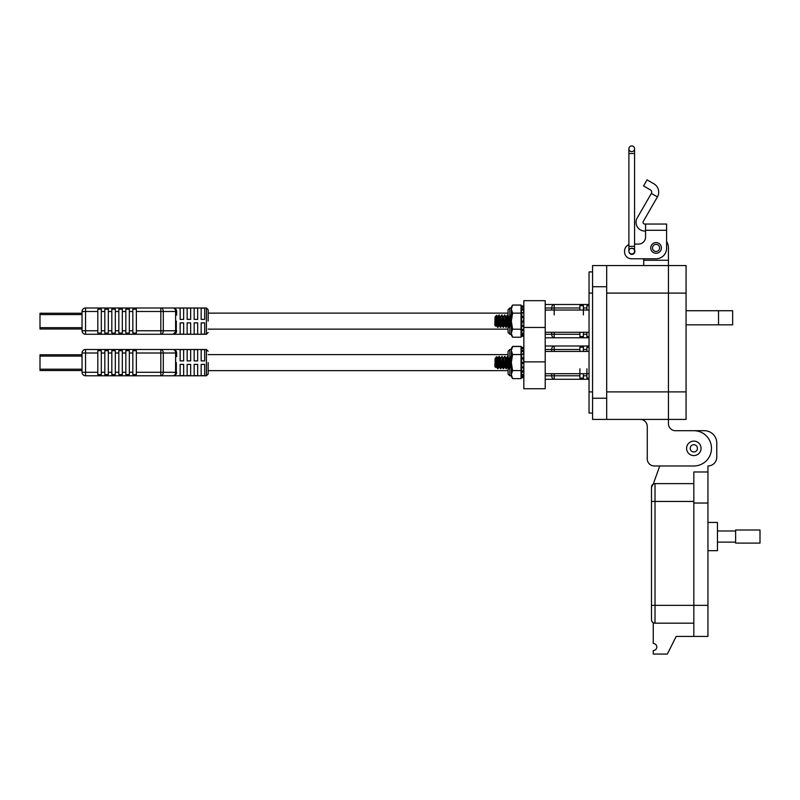 <?xml version="1.0" encoding="UTF-8"?>
<svg xmlns="http://www.w3.org/2000/svg" width="800" height="800" viewBox="0 0 800 800"><rect width="100%" height="100%" fill="white"/><g stroke="black" fill="none" stroke-linecap="round" stroke-linejoin="round"><path stroke-width="1.2" d="M495.11 358.75L494.9 366.62L495.87 367.58L495.11 358.75L496.29 366.82L497.13 364.45M496.47 366.49L496.99 362.56L498.08 368.66L498.58 364.45M495.11 358.54L496.64 366.82M498.52 360.68L499.02 356.47L497.72 358.3L499.07 366.82L499.91 364.45M499.25 366.49L499.77 362.56M498.03 358.3L499.42 366.82M500.46 358.3L501.85 366.82L502.69 364.45M502.03 366.49L502.55 362.56M503.24 358.3L501.85 356.42L500.73 358.37L502.2 366.82M503.32 358.37L504.64 366.82L505.47 364.45M504.81 366.49L505.33 362.56M506.86 360.68L507.36 356.47L506.1 358.37L504.64 356.42L503.52 358.37L504.98 366.82M506.1 358.37L507.42 366.82L508.25 364.45M507.59 366.49L508.11 362.56M506.37 358.3L507.76 366.82M508.81 358.3L510.2 366.82L511.03 364.45M510.37 366.49L510.89 362.56M509.64 360.68L510.15 356.47L509.08 358.37L510.54 366.82M496.99 358.18L496.99 362.56C496.54 359.27 496.02 357.74 495.43 357.98L496.76 356.65L498.03 368.7M496.47 359.75L496.19 364.82M496.09 366.37L495.87 367.58M497.86 368.22L498.38 362.56M499.02 356.47L499.07 356.42C499.54 356.05 500 369.08 500.46 368.7L501.36 364.45M500.54 358.37L499.07 356.42M500.64 368.22L501.16 362.56M501.85 356.42C502.32 356.05 502.78 369.08 503.24 368.7L504.15 364.45M503.42 368.22L503.94 362.56M504.64 356.42C505.1 356.05 505.56 369.08 506.03 368.7L506.93 364.45M506.2 368.22L506.72 362.56M507.36 356.47L507.42 356.42C507.88 356.05 508.34 369.08 508.81 368.7L509.71 364.45M508.88 358.37L507.42 356.42M508.98 368.22L509.5 362.56M510.15 356.47L511.59 368.7M511.66 358.37L510.2 356.42M509.85 362.56L510.37 356.9M510.6 356.47L511.34 363.87M507.69 366.75L508.81 368.7M507.76 356.42C508.23 356.05 508.69 369.08 509.15 368.7M504.91 366.75L506.03 368.7M504.98 356.42C505.45 356.05 505.91 369.08 506.37 368.7M502.13 366.75L503.24 368.7M502.2 356.42L503.59 368.7M499.34 366.75L500.46 368.7M499.42 356.42L500.81 368.7M496.56 366.75L497.68 368.7M497.76 358.37L496.76 356.65M495.02 317.36L494.81 325.22L495.78 326.19L495.02 317.36L496.2 325.42L497.04 323.05M496.38 325.09L496.9 321.16L497.99 327.26L498.49 323.05M495.02 317.14L496.55 325.42M497.59 316.9L498.98 325.42L499.82 323.05M499.16 325.09L499.68 321.16M498.43 319.28L498.93 315.07L497.86 316.98L499.33 325.42M500.37 316.9L501.76 325.42L502.6 323.05M501.94 325.09L502.46 321.16M503.15 316.9L501.76 315.02L500.64 316.98L502.11 325.42M503.23 316.98L504.54 325.42L505.38 323.05M504.72 325.09L505.24 321.16M506.77 319.28L507.27 315.07L506.01 316.98L504.54 315.02L503.42 316.98L504.89 325.42M506.01 316.98L507.33 325.42L508.16 323.05M507.5 325.09L508.02 321.16M506.28 316.9L507.67 325.42M508.72 316.9L510.11 325.42L510.94 323.05M510.28 325.09L510.8 321.16M509.55 319.28L510.05 315.07L508.99 316.98L510.45 325.42M496.9 316.78L496.9 321.16C496.45 317.87 495.93 316.35 495.34 316.58L496.67 315.25L497.94 327.3M496.38 318.35L496.1 323.42M496 324.97L495.78 326.19M497.77 326.82L498.29 321.16M498.93 315.07L498.98 315.02C499.45 314.65 499.91 327.68 500.37 327.3L501.27 323.05M500.45 316.98L498.98 315.02M500.55 326.82L501.07 321.16M501.76 315.02C502.23 314.65 502.69 327.68 503.15 327.3L504.05 323.05M503.33 326.82L503.85 321.16M504.54 315.02C505.01 314.65 505.47 327.68 505.94 327.3L506.84 323.05M506.11 326.82L506.63 321.16M507.27 315.07L507.33 315.02C507.79 314.65 508.25 327.68 508.72 327.3L509.62 323.05M508.79 316.98L507.33 315.02M508.89 326.82L509.41 321.16M510.05 315.07L510.11 315.02C510.57 314.65 511.03 327.68 511.5 327.3M511.57 316.98L510.11 315.02M509.76 321.16L510.28 315.5M510.51 315.07L511.34 323.67M507.6 325.35L508.72 327.3M507.67 315.02C508.14 314.65 508.6 327.68 509.06 327.3M504.82 325.35L505.94 327.3M504.89 315.02C505.36 314.65 505.82 327.68 506.28 327.3M502.03 325.35L503.15 327.3M502.11 315.02L503.5 327.3M499.25 325.35L500.37 327.3M499.33 315.02L500.72 327.3M496.47 325.35L497.59 327.3M497.67 316.98L496.67 315.25M82.04 369.19L40 369.19L40 370.52L82.04 370.52L40 370.52M40 369.19L40 356.09L82.04 356.09M82.04 354.76L40 354.76L40 356.09M508.07 365.85L508.07 374.03L509.82 375.78L511.34 375.78M545.21 379.28L589.04 379.28M589.04 378.1L586.9 378.1L586.9 375.78L583.4 375.78L583.4 373.69M579.9 368.79L579.9 378.1L583.4 378.1L583.4 375.78M579.9 375.78L554.19 375.78L554.19 379.28A3.5 2.48 -90 0 1 551.72 375.78L545.21 375.78M554.19 351.44L554.19 349.5L579.9 349.5L579.9 351.44M579.9 349.5L579.9 347.19L583.4 347.19L583.4 349.5L586.9 349.5L586.9 347.19L589.04 347.19M589.04 346L545.21 346M545.21 349.5L551.72 349.5A3.5 2.48 -90 0 1 554.19 346L554.19 349.5L551.72 349.5L551.72 351.44M509.82 362.33L509.82 349.5L508.07 351.26L508.07 356.93M583.4 351.44L583.4 349.5M586.9 349.5L586.9 351.44M586.9 368.79L586.9 375.78M208.17 370.65L508.07 370.65M208.17 354.63L508.07 354.63M208.17 362.64L208.17 374.03L208.17 362.64M204.67 349.62L204.67 360.89L201.16 360.89L201.16 349.62L204.67 349.62M197.66 349.62L197.66 360.89L194.16 360.89L194.16 349.62L197.66 349.62M190.65 349.62L190.65 360.89L187.15 360.89L187.15 349.62L190.65 349.62M183.65 349.62L183.65 360.89L180.14 360.89L180.14 349.62L183.65 349.62M176.32 362.64L176.27 373.85M175.46 350.39L176.64 353.01L176.27 351.44M175.42 374.93L176.64 372.28L163.3 372.28A3.5 2.48 90 0 1 160.82 375.78L173.13 375.78A3.5 2.48 -90 0 0 175.61 372.28L175.61 353.01L176.64 353.01L176.64 356.64L176.64 353.01A3.5 3.5 0 0 0 173.13 349.5L160.82 349.5A3.5 2.48 90 0 1 163.3 353.01L175.61 353.01A3.5 2.48 -90 0 0 173.13 349.5L206.42 349.5L208.17 351.26M82.04 372.28L85.55 372.28L85.55 375.78A3.5 3.5 0 0 1 82.04 372.28L82.04 353.01A3.5 3.5 0 0 1 85.55 349.5L160.82 349.5L160.82 353.01L163.3 353.01L163.3 372.28L136.35 372.28L136.35 350.69L132.84 350.69L132.84 372.28L129.34 372.28L129.34 350.69L125.84 350.69L125.84 372.28L122.33 372.28L122.33 350.69L118.83 350.69L118.83 372.28L115.33 372.28L115.33 350.69L111.82 350.69L111.82 372.28L108.32 372.28L108.32 350.69L104.82 350.69L104.82 372.28L101.31 372.28L101.31 350.69L97.81 350.69L97.81 372.28L85.55 372.28L85.55 353.01L97.81 353.01M176.64 372.28A3.5 3.5 0 0 1 173.13 375.78L174.33 375.57M204.67 364.39L204.67 375.66L201.16 375.66L201.16 364.39L204.67 364.39M197.66 364.39L197.66 375.66L194.16 375.66L194.16 364.39L197.66 364.39M190.65 364.39L190.65 375.66L187.15 375.66L187.15 364.39L190.65 364.39M183.65 364.39L183.65 375.66L180.14 375.66L180.14 364.39L183.65 364.39M136.35 372.28L136.35 374.59L132.84 374.59L132.84 372.28M125.84 372.28L125.84 374.59L129.34 374.59L129.34 372.28M118.83 372.28L118.83 374.59L122.33 374.59L122.33 372.28M111.82 372.28L111.82 374.59L115.33 374.59L115.33 372.28M104.82 372.28L104.82 374.59L108.32 374.59L108.32 372.28M97.81 372.28L97.81 374.59L101.31 374.59L101.31 372.28M85.55 375.78L160.82 375.78L160.82 353.01L136.35 353.01M206.42 349.5L206.42 375.78L160.82 375.78M82.04 327.68L40 327.68L40 329.01L82.04 329.01M40 327.68L40 314.58L82.04 314.58M82.04 313.25L40 313.25L40 314.58M508.07 323.83L508.07 332.51L509.82 334.27L511.34 334.27M545.21 337.77L589.04 337.77M589.04 336.58L586.9 336.58L586.9 334.27L583.4 334.27L583.4 332.29M579.9 332.29L579.9 336.58L583.4 336.58L583.4 334.27M579.9 334.27L554.19 334.27L554.19 337.77A3.5 2.48 -90 0 1 551.72 334.27L545.21 334.27M554.19 314.93L554.19 307.99L579.9 307.99L579.9 310.04M579.9 307.99L579.9 305.67L583.4 305.67L583.4 307.99L586.9 307.99L586.9 305.67L589.04 305.67M589.04 304.49L545.21 304.49M545.21 307.99L551.72 307.99A3.5 2.48 -90 0 1 554.19 304.49L554.19 307.99L551.72 307.99L551.72 310.04M509.82 321.13L509.82 307.99L508.07 309.74L508.07 315.69M583.4 314.93L583.4 307.99M586.9 307.99L586.9 310.04M586.9 332.29L586.9 334.27M208.17 329.14L508.07 329.14M208.17 313.12L508.07 313.12M208.17 321.13L208.17 309.74L208.17 321.13M204.67 308.11L204.67 319.38L201.16 319.38L201.16 308.11L204.67 308.11M197.66 308.11L197.66 319.38L194.16 319.38L194.16 308.11L197.66 308.11M190.65 308.11L190.65 319.38L187.15 319.38L187.15 308.11L190.65 308.11M183.65 308.11L183.65 319.38L180.14 319.38L180.14 308.11L183.65 308.11M176.32 321.13L176.27 332.33M175.46 308.88L176.64 311.49L176.27 309.92M174.33 334.06L173.13 334.27A3.5 2.48 -90 0 0 175.61 330.76L175.61 311.49L176.64 311.49L176.64 315.13L176.64 311.49A3.5 3.5 0 0 0 173.13 307.99L160.82 307.99A3.5 2.48 90 0 1 163.3 311.49L175.61 311.49A3.5 2.48 -90 0 0 173.13 307.99L206.42 307.99L208.17 309.74M85.55 307.99L85.55 311.49L97.81 311.49L97.81 330.76L85.55 330.76L85.55 334.27A3.5 3.5 0 0 1 82.04 330.76L82.04 311.49A3.5 3.5 0 0 1 85.55 307.99L160.82 307.99L160.82 311.49L163.3 311.49L163.3 330.76A3.5 2.48 90 0 1 160.82 334.27L173.13 334.27L176.64 330.76A3.5 3.5 0 0 1 173.13 334.27L206.42 334.27L206.42 307.99M125.84 330.76L125.84 333.08L129.34 333.08L129.34 309.18L125.84 309.18L125.84 330.76L122.33 330.76L122.33 309.18L118.83 309.18L118.83 330.76L115.33 330.76L115.33 309.18L111.82 309.18L111.82 330.76L108.32 330.76L108.32 309.18L104.82 309.18L104.82 330.76L101.31 330.76L101.31 309.18L97.81 309.18L97.81 311.49M136.35 330.76L136.35 333.08L132.84 333.08L132.84 309.18L136.35 309.18L136.35 311.49L160.82 311.49L160.82 330.76L136.35 330.76L136.35 311.49M204.67 322.88L204.67 334.15L201.16 334.15L201.16 322.88L204.67 322.88M197.66 322.88L197.66 334.15L194.16 334.15L194.16 322.88L197.66 322.88M190.65 322.88L190.65 334.15L187.15 334.15L187.15 322.88L190.65 322.88M183.65 322.88L183.65 334.15L180.14 334.15L180.14 322.88L183.65 322.88M118.83 330.76L118.83 333.08L122.33 333.08L122.33 330.76M111.82 330.76L111.82 333.08L115.33 333.08L115.33 330.76M104.82 330.76L104.82 333.08L108.32 333.08L108.32 330.76M97.81 330.76L97.81 333.08L101.31 333.08L101.31 330.76M85.55 334.27L160.82 334.27L160.82 330.76L176.64 330.76M545.21 300.67L523.85 300.67L545.21 300.67L545.21 388.73L523.85 388.73L523.85 316.54L523.68 317.58L521.65 317.42L521.65 321.16L523.68 321.09L523.85 322L521.87 322.1L521.65 321.16M523.85 300.67L523.85 313.17L521.65 312.65L521.87 316.31L523.85 316.54L523.85 313.17M512.58 378.62L511.34 376.47L511.34 348.54L512.58 346.39L521.04 346.39L521.04 378.62L512.58 378.62L511.34 374.6L512.58 370.59L521.04 370.59M523.34 353.61L523.85 353.61M521.04 374.74L521.87 377.86L521.65 376.33L523.68 375.96L523.85 376.84L521.87 377.37M521.65 376.33C521.09 374.01 521.09 373.47 521.65 374.71L521.27 373.96M523.68 375.96L523.85 374.47L521.65 374.71L521.65 371.07L523.68 370.8L523.85 371.9L521.87 372.29M523.68 370.8L523.68 367.69L521.51 367.68M521.65 367.76L521.65 371.07M523.85 367.07L523.68 367.69L523.85 367.07L521.87 367.16L521.65 362.56L523.68 362.49L523.85 363.4L521.87 363.5M523.68 362.49L523.68 358.98L521.65 358.82L521.65 362.56M521.65 358.82L521.65 354.05L523.85 354.57M523.68 354.21L523.68 351.64L521.65 351.31C521.09 353.58 521.09 354.49 521.65 354.05L521.4 354.33M521.65 351.31L521.87 348.33L523.85 348.8M521.65 348.1C521.09 350.27 521.09 350.5 521.65 348.79C521.09 350.5 521.09 350.27 521.65 348.1L521.87 347.27L523.85 347.8L523.68 348.47L521.65 348.1M521.04 350.38L521.87 347.27L523.85 347.8M523.68 349.16L523.85 348.28M523.68 354.33L523.85 353.22M523.85 377.33L521.87 377.86L523.85 377.33M521.87 357.71L523.85 357.94L523.68 358.98M521.87 350.11L523.85 350.58L523.68 351.64M512.58 370.59L511.34 362.56L512.58 354.53L521.04 354.53M512.58 354.53L511.34 350.52L512.58 346.51L521.04 346.51M521.04 307.99L521.65 306.64C521.09 308.81 521.09 309.04 521.65 307.33M523.85 306.34L521.87 305.81L523.85 306.34M523.68 334.5L523.85 335.38M521.86 306.87L523.78 307.33M512.58 337.22L511.34 333.21L511.34 335.07L512.58 337.22L521.04 337.22L521.04 305.05L512.58 305.05L512.16 305.83M521.04 329.19L512.58 329.19L511.34 333.21L511.34 307.2L512.58 305.05M523.34 312.21L523.85 312.21M521.04 333.34L521.87 336.46L521.65 334.93L523.68 334.56L523.85 335.44L521.87 335.97M521.65 334.93C521.09 332.61 521.09 332.07 521.65 333.31L521.27 332.56M523.68 334.56L523.85 333.07L521.65 333.31L521.65 329.67L523.68 329.4L523.85 330.5L521.87 330.89M523.68 329.4L523.68 326.29L521.51 326.28M521.65 326.36L521.65 329.67M523.85 325.67L523.68 326.29L523.85 325.67L521.87 325.76L521.87 322.1M521.65 317.42L521.87 316.31M523.68 312.81L523.68 310.24L521.65 309.92C521.09 312.18 521.09 313.09 521.65 312.65L521.4 312.93M521.65 309.92L521.87 306.93L523.85 307.4M521.65 306.7C521.09 308.87 521.09 309.1 521.65 307.39C521.09 309.1 521.09 308.87 521.65 306.7L521.87 305.87L523.85 306.4L523.68 307.08L521.65 306.7M521.04 308.98L521.87 305.87L523.85 306.4M523.68 307.77L523.85 306.89M523.68 312.93L523.85 311.82M523.85 335.93L521.87 336.46L523.85 335.93M523.68 321.09L523.68 317.58M521.87 308.71L523.85 309.18L523.68 310.24M512.58 329.19L511.34 321.16L512.58 313.14L521.04 313.14M512.58 313.14L511.34 309.12L512.58 305.11L521.04 305.11M521.68 347.99L521.65 347.99C521.09 350.15 521.09 350.38 521.65 348.67M521.65 347.99L521.87 347.15L523.85 347.68L523.68 348.36M521.04 349.5L521.87 347.16L523.85 347.68M523.68 375.84L523.84 376.73M512.02 347.47L512.58 346.39M647.26 458.93L647.26 426.46A7.06 7.06 0 0 0 640.2 419.41A7.06 7.06 0 0 1 647.26 426.46L647.26 458.93A7.06 7.06 0 0 0 654.31 465.98L693.83 465.98A17.64 17.64 0 0 0 711.48 448.34A17.64 17.64 0 0 0 693.83 430.7L675.48 430.7A7.06 7.06 0 0 1 668.43 423.64L668.43 419.41L592.56 419.41L592.56 398.24L606.68 398.24L606.68 265.56L592.56 265.56L592.56 398.24M592.56 271.92L589.04 271.92L589.04 413.06L592.56 413.06M606.68 293.09L668.43 293.09L668.43 265.56L668.43 419.41L686.07 419.41L686.07 265.56L606.68 265.56L668.43 265.56L668.43 260.27L643.73 260.27L643.73 265.56M606.68 419.41L606.68 398.24M666.59 232.84L666.59 241.43A12.35 12.35 0 0 1 668.43 247.92L668.43 260.27M643.73 260.27L643.73 258.78L631.56 258.78L656.08 258.78A10.51 10.51 0 0 0 666.59 248.27L666.59 224.05L645.57 224.05L645.57 237.06A7.01 7.01 0 0 1 638.56 244.07A7.01 7.01 0 0 0 645.57 237.06M686.07 310.73L732.65 310.73L732.65 324.84L686.07 324.84M654.31 465.98L659.73 465.98L653.26 484.1L651.49 487.16A3.53 3.53 0 0 1 655.02 483.63L693.83 483.63L693.83 471.98L707.95 471.98L707.95 465.98A8.82 8.82 0 0 0 716.77 457.16L716.77 443.04A12.35 12.35 0 0 0 704.41 430.7L693.84 430.7M675.48 430.7A7.06 7.06 0 0 1 668.43 423.64M686.07 293.09L668.43 293.09L668.43 419.41M645.57 231.06L644.79 231.06A8.76 8.76 0 0 1 637.21 217.92L651.36 193.42L657.42 196.92A9.59 9.59 0 0 0 653.91 183.83L647.05 179.86L643.55 185.93L650.41 189.89A2.58 2.58 0 0 1 651.36 193.42M657.42 196.92L643.28 221.42A1.75 1.75 0 0 0 644.79 224.05L645.57 224.05M650.74 247.92A5.34 5.34 0 0 1 656.08 242.58A5.34 5.34 0 0 1 661.42 247.92A5.34 5.34 0 0 1 656.08 253.26A5.34 5.34 0 0 1 650.74 247.92M631.73 248.45A2.98 2.98 0 0 1 633.77 249.1M634.57 250.09A2.98 2.98 0 0 1 632.01 254.4A2.98 2.98 0 0 1 628.94 251.62M638.56 244.07L634.57 244.07L638.56 244.07M628.89 244.6A7.01 7.01 0 0 0 624.55 251.07L624.55 251.77A7.01 7.01 0 0 0 631.56 258.78M624.55 251.77L624.55 251.07M659.64 247.92A3.56 3.56 0 0 1 656.08 251.48A3.56 3.56 0 0 1 652.52 247.92A3.56 3.56 0 0 1 656.08 244.36A3.56 3.56 0 0 1 659.64 247.92M701.07 448.34A7.24 7.24 0 0 1 693.83 455.58A7.24 7.24 0 0 1 686.59 448.34A7.24 7.24 0 0 1 693.83 441.1A7.24 7.24 0 0 1 701.07 448.34M697.45 448.34A3.62 3.62 0 0 1 693.83 451.96A3.62 3.62 0 0 1 690.21 448.34A3.62 3.62 0 0 1 693.83 444.72A3.62 3.62 0 0 1 697.45 448.34M631.73 145.94A2.84 2.84 0 0 1 634.57 148.78A2.84 2.84 0 0 1 631.73 151.62A2.84 2.84 0 0 1 628.89 148.78A2.84 2.84 0 0 1 631.73 145.94A2.84 2.84 0 0 1 634.57 148.78A2.84 2.84 0 0 1 631.73 151.62A2.84 2.84 0 0 1 628.89 148.78A2.84 2.84 0 0 1 631.73 145.94A2.84 2.84 0 0 1 634.57 148.78A2.84 2.84 0 0 1 631.73 151.62A2.84 2.84 0 0 1 628.89 148.78L628.89 153.52L634.57 153.52L634.57 251.07A2.84 2.84 0 0 0 631.73 248.23A2.84 2.84 0 0 0 628.89 251.07A2.84 2.84 0 0 0 631.73 253.92A2.84 2.84 0 0 0 634.57 251.07M707.95 550.67L717.47 550.67L717.47 522.44L707.95 522.44M693.83 471.98L693.83 636.41L707.95 636.41L707.95 471.98M693.83 636.41L676.19 636.42L667.37 654.06L653.25 654.06L653.25 650.53A3.53 3.53 0 0 0 656.78 647A3.53 3.53 0 0 0 653.25 643.47L653.25 622.71L651.96 621.42M693.83 623.18L655.02 623.18A3.53 3.53 0 0 1 651.49 619.65A3.53 3.53 0 0 0 655.02 623.18A3.53 3.53 0 0 1 651.49 619.65A3.53 3.53 0 0 0 655.02 623.18L655.02 605.36L651.49 605.36L651.49 619.65L651.49 501.45L651.49 605.36M651.49 499.51L651.49 487.16L651.49 501.45L655.02 501.45L655.02 483.63L693.83 483.63M717.47 542.13L735.62 542.13M717.47 530.98L735.62 530.98M735.62 543.1L735.62 530.01L760 530.01L760 543.1L735.62 543.1M509.82 365.43L509.82 375.78M551.72 373.69L551.72 375.78L554.19 375.78L554.19 373.69M129.34 353.01L132.84 353.01M85.55 349.5L85.55 353.01L82.04 353.01M101.31 353.01L104.82 353.01M108.32 353.01L111.82 353.01M115.33 353.01L118.83 353.01M122.33 353.01L125.84 353.01M509.82 324.6L509.82 334.27M551.72 332.29L551.72 334.27L554.19 334.27L554.19 332.29M129.34 311.49L132.84 311.49M101.31 311.49L104.82 311.49M108.32 311.49L111.82 311.49M115.33 311.49L118.83 311.49M122.33 311.49L125.84 311.49M82.04 330.76L85.55 330.76L85.55 311.49L82.04 311.49M132.84 330.76L129.34 330.76M545.21 327.46L523.85 327.46M545.21 361.87L523.85 361.87M589.04 293.09L592.56 293.09M589.04 391.89L592.56 391.89M606.68 286.74L592.56 286.74M718.53 310.73L718.53 324.84M686.07 391.89L606.68 391.89M645.57 230.28L666.59 230.28M634.57 153.52L634.57 148.78A2.84 2.84 0 0 1 631.73 151.62M628.89 153.52L628.89 246.34L634.57 246.34M693.83 503.03L707.95 503.03M693.83 501.45L655.02 501.45L655.02 605.36L707.95 605.36M511.54 368.66L510.47 366.75M510.27 366.75L509.21 368.66M507.49 366.75L506.43 368.66M504.71 366.75L503.64 368.66M501.93 366.75L500.86 368.66M499.15 366.75L498.08 368.66M496.37 366.75L495.91 367.57M511.45 327.26L510.38 325.35M510.18 325.35L509.12 327.26M507.4 325.35L506.33 327.26M504.62 325.35L503.55 327.26M501.84 325.35L500.77 327.26M499.06 325.35L497.99 327.26M496.28 325.35L495.82 326.17M509.82 349.5L511.34 349.5M206.42 375.78L208.17 374.03M509.82 307.99L511.34 307.99M206.42 334.27L208.17 332.51M589.04 332.29L545.21 332.29M589.04 310.04L545.21 310.04M589.04 373.69L545.21 373.69M589.04 351.44L545.21 351.44M511.34 348.66L512.58 346.51M523.7 367.69L521.72 367.79M523.81 374.65L521.83 375.04M521.86 348.27L523.84 348.74M521.77 353.93L523.75 354.16M511.34 307.26L512.58 305.11M523.7 326.29L521.72 326.39M523.81 333.25L521.83 333.64M521.77 312.53L523.75 312.76M628.89 246.34L628.89 251.07"/></g></svg>
